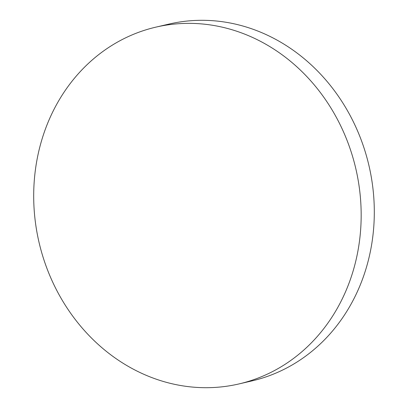 <?xml version="1.0" encoding="UTF-8"?>
<svg xmlns="http://www.w3.org/2000/svg" width="408" height="408" viewBox="0 0 408 408"><rect width="100%" height="100%" fill="white"/><g stroke="black" fill="none" stroke-linecap="round" stroke-linejoin="round"><path stroke-width="0.61" d="M211.441 387.6A183.172 162.624 -103.1 0 0 239.006 383.923A183.172 162.624 -103.1 0 0 358.78 183.993A183.172 162.624 -103.1 0 0 183.421 23.46A183.172 162.624 -103.1 0 0 155.861 27.142A183.172 162.624 -103.1 0 0 36.083 227.067A183.172 162.624 -103.1 0 0 211.441 387.6M239.006 383.923L252.139 380.858A183.172 162.624 -103.1 0 0 371.918 180.933A183.172 162.624 -103.1 0 0 196.559 20.4A183.172 162.624 -103.1 0 0 168.994 24.077L155.861 27.142"/></g></svg>
